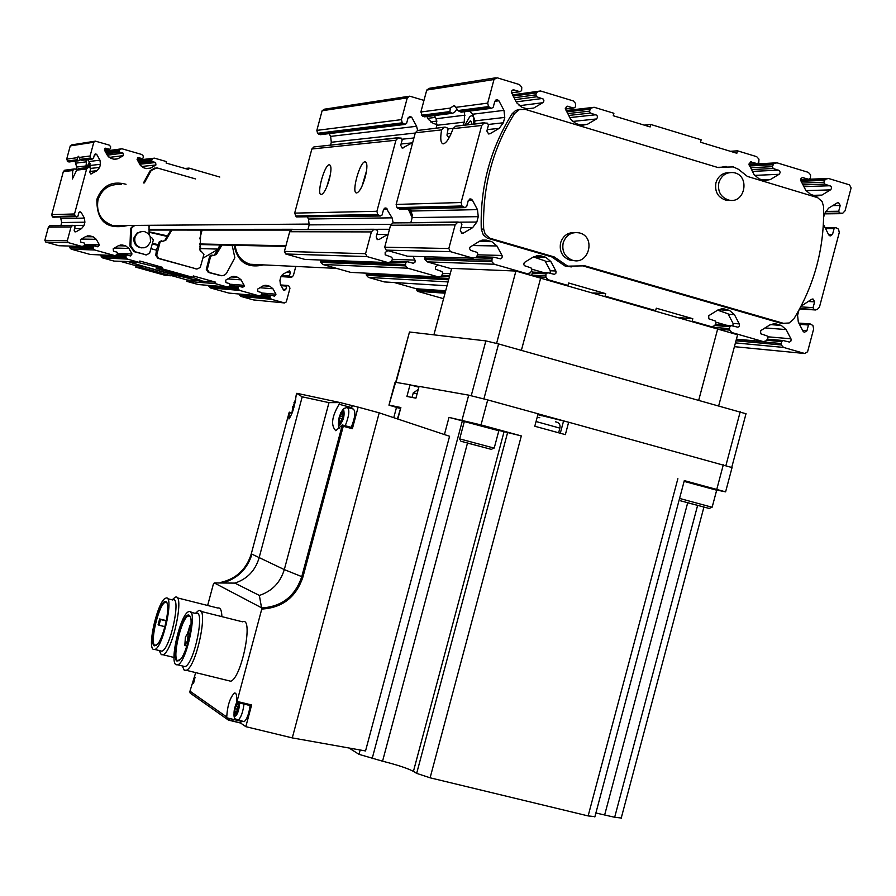 <?xml version="1.0" encoding="UTF-8"?>
<svg xmlns="http://www.w3.org/2000/svg" width="896" height="896" viewBox="0 0 896 896"><rect width="100%" height="100%" fill="white"/><g stroke="black" fill="none" stroke-linecap="round" stroke-linejoin="round"><path stroke-width="1.34" d="M87.326 167.496L88.894 165.435L88.962 167.362M466.995 124.645L470.254 120.882L471.218 121.475L471.654 124.118M86.598 169.03L76.731 170.117L78.221 168.683L88.054 167.574L86.598 169.03L74.514 213.965L75.04 215.981L76.798 216.944L77.885 216.306L78.814 212.834L80.427 211.882L81.256 212.531L84.381 218.098L84.896 222.208L84.056 225.344L81.558 228.603L76.093 231.762L75.04 231.885L74.144 230.227L75.074 226.744L74.458 225.635L72.464 225.546L71.008 227.013L67.301 240.789L68.275 242.614L81.917 246.422L83.899 245.896L84.829 244.115L84.246 243.018L80.73 242.043L80.472 239.579L85.938 236.421L89.981 235.906L93.184 236.802L96.275 239.31L99.389 244.866L97.888 246.837L94.472 245.874L93.386 246.512L93.307 248.517L94.741 249.995L114.643 255.55L116.614 255.024L117.544 253.254L116.962 252.157L113.467 251.182L113.21 248.73L118.653 245.571L122.674 245.067L125.731 245.918L128.934 248.45L132.026 253.982L130.525 255.942L127.131 255.002L126.045 255.629L125.966 257.634L127.4 259.101L139.418 262.461L139.81 261.016L162.366 267.31L161.986 268.755L192.864 277.368L193.256 275.934L215.611 282.173L215.23 283.606L227.069 286.91L229.006 286.384L229.925 284.637L229.342 283.55L225.938 282.598L225.68 280.157L231.022 277.032L234.976 276.517L238.067 277.379L241.114 279.854L244.138 285.32L242.659 287.269L239.333 286.339L238.269 286.966L238.179 288.949L239.59 290.405L259 295.814L260.926 295.288L261.845 293.541L261.262 292.466L257.88 291.514L257.622 289.094L262.942 285.958L266.862 285.443L269.931 286.306L272.966 288.77L275.979 294.224L274.512 296.162L271.197 295.232L270.133 295.859L270.054 297.842L271.443 299.286L284.558 302.949L286.317 301.907L289.934 288.389L289.442 286.406L287.75 285.477L286.698 286.104L285.779 289.52L284.178 290.45L283.416 289.834L280.414 284.379L279.933 280.347L280.762 277.267L283.192 274.042L289.442 270.794L290.36 272.429L289.442 275.845L290.046 276.931L291.962 277.01L293.373 275.576L295.814 266.437M74.379 168.952L64.736 170.195L74.816 168.907L76.014 169.243L76.541 170.71M88.346 167.373L78.221 168.683M89.947 171.427L97.138 170.677L90.798 173.958L89.723 172.256L90.664 168.784L90.037 167.675L88.054 167.574M97.138 170.677L99.624 167.418L100.464 164.282L99.96 160.171L96.835 154.582L95.838 153.899L94.405 154.874L96.835 154.582M85.848 159.846L86.475 161.829L85.826 167.664M75.096 161.213L76.642 167.048L76.048 169.254M89.768 167.597L90.182 165.48L89.13 161.504L87.584 159.622M80.293 159.701L79.005 160.72L77.795 160.373L77.19 157.707L66.696 159.096L67.805 161.661L69.429 161.93M104.955 148.378L109.57 149.24L110.51 148.59L110.6 146.574L109.155 145.085L95.368 141.131L93.811 142.218L90.104 155.982L79.117 157.45L80.069 159.376L81.984 160.339L92.501 159.006L93.464 158.357L94.405 154.874M90.104 155.982L90.63 158.01L92.501 159.006M823.659 217.168L824.622 213.573L828.598 208.141L837.222 202.899L838.6 202.642L840.224 205.464L838.69 211.243L839.642 213.091L842.733 213.248L845.04 210.818L851.11 187.947L849.531 184.867L828.419 178.45L825.306 179.312L823.794 182.269L824.746 184.117L830.995 186.301L831.6 188.014L830.816 189.661L821.89 195.104L816.379 196.134L810.712 194.477L805.706 190.21L800.677 180.23L801.024 178.506L802.413 177.565L808.842 179.278L810.41 178.203L810.578 174.843L808.338 172.357L776.966 162.814L773.819 163.677L772.296 166.645L773.259 168.504L779.565 170.71L780.181 172.435L779.397 174.082L770.392 179.536L764.87 180.578L759.114 178.898L754.051 174.597L748.933 164.203L750.702 161.896L757.221 163.632L758.789 162.546L758.957 159.163L756.694 156.666L737.486 150.819L736.848 153.261L700.504 142.218L701.154 139.787L650.81 124.488L650.16 126.93L613.256 115.73L613.906 113.277L594.205 107.285L590.957 108.147L589.411 111.149L590.408 113.053L596.915 115.326L597.554 117.085L596.747 118.754L587.485 124.264L581.997 125.328L575.837 123.558L570.595 119.168L565.286 108.573L567.045 106.232L573.866 108.024L575.445 106.915L575.613 103.477L573.272 100.923L540.546 90.978L537.275 91.84L535.707 94.864L536.715 96.768L543.29 99.064L543.939 100.834L543.122 102.514L533.781 108.035L527.128 108.853L522.021 107.307L516.734 102.883L511.358 92.243L511.941 90.586L513.464 89.846L520.038 91.694L521.618 90.586L521.774 87.136L519.411 84.56L497.022 77.75L493.987 79.52L487.682 103.118L455.806 107.352L457.912 110.544L461.138 112.179L491.613 108.304L493.237 107.195L494.827 101.237L497.224 99.579L496.104 99.736M487.682 103.118L488.522 106.59L491.613 108.304M455.806 107.352L453.992 105.549L450.341 108.08L449.893 111.586L450.654 112.683L452.637 113.254L454.675 112.134L456.994 109.01M495.376 77.862L429.184 88.334L426.742 90.059L420.874 112L422.632 116.267L425.264 116.738M463.109 125.082L464.274 122.125L436.878 125.294L436.117 118.731L434.426 115.573M464.274 122.125L464.61 111.742M798.963 310.128L797.586 315.291L798.314 322.112L803.096 331.318L804.317 332.36L806.926 330.781L808.472 324.99L810.186 323.938L812.907 325.506L813.68 328.843L807.598 351.736L804.731 353.506L783.518 347.413L781.278 344.96L781.446 341.611L783.171 340.547L789.589 342.104L790.955 340.973L791.09 339.136L786.15 329.582L781.267 325.427L776.283 323.982L769.899 324.89L760.659 330.691L760.704 333.76L767.077 335.91L767.995 337.736L766.483 340.704L763.347 341.611L731.819 332.539L729.557 330.086L729.714 326.715L731.461 325.651L737.934 327.219L739.312 326.088L739.446 324.24L734.451 314.642L729.523 310.453L724.494 308.997L718.054 309.893L708.736 315.717L708.781 318.797L715.221 320.97L716.139 322.806L714.616 325.786L711.458 326.693L692.149 321.138L692.798 318.707L656.298 308.202L655.648 310.643L605.058 296.106L605.707 293.653L568.635 282.99L567.974 285.443L548.184 279.754L545.843 277.245L546 273.818L547.792 272.742L554.478 274.366L555.901 273.213L556.035 271.342L550.85 261.554L545.776 257.286L540.546 255.763L533.904 256.648L524.306 262.528L523.757 264.298L524.35 265.653L531.026 267.904L531.978 269.774L530.41 272.81L527.15 273.706L494.267 264.253L491.904 261.722L492.061 258.283L493.864 257.208L500.618 258.854L502.051 257.701L502.186 255.808L496.944 245.963L491.837 241.674L486.539 240.139L479.83 241.013L469.941 247.218L469.605 248.685L470.478 250.298L476.941 252.325L477.904 254.206L476.325 257.253L473.032 258.149L450.408 251.642L448.818 248.517L455.134 224.885L457.576 222.387L460.869 222.533L461.899 224.437L460.309 230.406L461.787 233.24L463.523 233.038L472.64 227.629L476.829 222.04L478.262 216.664L477.456 209.619L472.338 200.066L470.96 198.957L468.272 200.581L466.682 206.55L464.867 207.626L461.955 205.979L461.115 202.518L481.712 125.474L484.142 122.976L487.435 123.166L488.454 125.082L486.864 131.04L488.611 133.963L490.067 133.706L499.173 128.363L503.339 122.786L504.773 117.421L503.978 110.365L472.618 114.229L474.981 120.882L474.578 123.782M445.01 127.12L446.958 127.691L447.978 129.528L446.958 135.173L449.008 137.939M444.998 127.12L417.581 130.469L415.307 132.787L396.144 204.434L396.939 207.659L400.434 209.171M444.27 127.21L417.581 130.469M484.142 122.976L455.582 126.202L484.635 122.651M455.582 126.202L453.062 128.632C449.59 138.208 446.286 143.282 443.173 143.875C440.619 143.226 440.093 138.566 441.616 129.886L443.811 127.523M441.616 129.886L415.307 132.787M801.08 306.186L811.597 299.309L813.165 299.085L814.621 301.851L813.075 307.63L814.027 309.467L817.13 309.602L819.448 307.16L839.283 232.49L838.51 229.141L835.688 227.517L834.086 228.592L832.541 234.371L828.453 234.36M823.402 224.314L828.722 234.886L830.11 235.984L832.541 234.371M149.397 225.288L148.96 226.934M72.834 225.322L49.795 225.736L48.395 227.136L44.845 240.33L45.774 242.077L58.867 245.728L81.917 246.422M60.514 217.336L61.723 222.533L60.939 225.422M64.736 170.195L63.336 171.595L51.755 214.637L52.259 216.563L54.432 217.482M94.64 141.254L71.747 144.872L70.246 145.914L66.696 159.096M239.411 294.045L240.912 296.419L253.512 299.925L284.558 302.949M241.416 285.107L242.906 287.314M208.802 285.41L210.291 287.896L228.95 293.093L259 295.814M171.226 275.542L187.253 280L186.883 281.378L198.262 284.547L227.069 286.91M120.669 261.453L136.114 265.754L135.744 267.131L165.413 275.397L171.091 275.8L171.786 274.434L201.13 281.064L215.611 282.173M101.125 254.957L101.158 256.469L102.536 257.88L114.072 261.106L124.712 261.374M94.483 244.731L99.478 245.067M69.81 246.053L69.798 247.733L71.187 249.155L90.283 254.475L114.643 255.55M815.786 309.982L799.59 308.974L815.797 309.982M527.106 108.842L533.781 108.035M503.978 110.365L498.87 100.755L497.224 99.579M520.274 109.301L515.626 110.477L512.075 113.837C490.269 148.826 479.998 187.242 481.275 229.096L483.325 234.965L487.424 238.19L551.634 256.85L565.152 266.067L571.323 266.907M718.827 167.653L726.118 166.41M584.931 265.832L783.406 323.31L789.163 322.986L793.71 319.099C814.621 284.827 824.578 247.341 823.592 206.64L822.114 201.555L817.667 197.68L747.387 176.422L738.539 169.344L733.365 166.925L717.259 167.328L525.325 109.402L519.366 109.592L514.528 113.546C492.666 148.624 482.384 187.141 483.661 229.096L485.206 234.237L489.81 238.213L554.176 256.917L567.728 266.157L584.931 265.832L582.322 265.742L780.349 323.086L783.653 323.378M582.322 265.742L581.392 265.518M458.192 222.006L392.851 222.914L390.578 225.243L384.698 247.218L386.187 250.13L407.344 256.178L473.032 258.149M478.262 216.664L412.182 217.594L410.894 222.41M412.182 217.594L411.421 211.042L410.29 208.936M436.878 125.294L436.117 128.128M425.029 256.715L424.995 259.515L427.213 261.867L451.55 268.822M184.957 168.482L189.011 168.09L188.619 169.534L166.118 163.05L166.499 161.605L154.515 158.155L152.555 158.67L151.626 160.429L152.242 161.538L155.624 162.512L155.926 164.987L150.517 168.101L146.507 168.594L143.45 167.709L140.258 165.155L137.166 159.589L138.466 157.584L142.184 158.637L143.136 157.987L143.226 155.982L141.792 154.493L121.946 148.77L119.974 149.285L119.045 151.043L119.661 152.163L123.066 153.138L123.379 155.624L117.936 158.738L114.643 159.387L110.835 158.346L107.621 155.781L104.507 150.192L106.008 148.232M219.789 177.05L189.011 168.09M186.883 281.378L198.43 282.285L201.13 281.064L203.101 282.654L215.23 283.606M187.253 280L202.093 280.907L192.864 277.357L186.794 276.931L156.184 268.397L161.986 268.755M135.744 267.131L141.165 267.467L141.859 266.101L171.786 274.434M136.114 265.754L141.859 266.101L128.957 261.901M156.184 268.397L156.24 266.952L162.366 267.31M124.645 261.374L139.418 262.461M605.707 293.653L593.69 292.936M692.798 318.707L679.907 317.722M737.486 150.819L730.374 151.29M650.81 124.488L644.157 125.115M455.134 224.885L390.578 225.243M494.267 264.253L427.213 261.867M527.15 273.706L526.03 273.661M731.819 332.539L730.498 332.427M763.347 341.611L736.422 339.158M783.518 347.413L735.426 342.888M828.419 178.45L809.547 179.211M776.966 162.814L748.944 164.338M594.205 107.285L566.048 110.544M540.546 90.978L512.478 94.853M450.341 108.08L420.874 112M469.549 111.104L472.618 114.229M481.712 125.474L453.062 128.632M461.115 202.518L396.144 204.434M123.57 225.49L112.717 225.568C100.856 221.021 95.962 212.386 98.045 199.662C102.077 188.53 109.883 183.523 121.475 184.632M263.547 264.891C247.318 268.598 237.507 262.069 234.102 245.302M258.619 264.656L250.141 264.253C241.214 261.262 236.242 254.946 235.211 245.325M48.395 227.136L71.008 227.013M51.755 214.637L74.514 213.965M76.731 170.117L72.352 178.987L72.722 170.554L63.336 171.595M74.088 169.142L72.722 170.554M79.117 157.45L78.557 156.296L77.19 157.707M105.011 151.11L121.946 148.77M137.469 160.126L154.515 158.155M240.912 296.419L271.443 299.286M210.291 287.896L239.59 290.405M198.43 282.285L203.101 282.654M141.165 267.467L171.091 275.8M156.24 266.952L137.525 262.36M102.536 257.88L127.4 259.101M71.187 249.155L94.741 249.995M151.491 248.797L156.442 250.186L155.77 255.27L157.842 258.317L197.008 269.058M200.211 248.584L218.478 249.099L219.587 244.978M200.144 250.734L200.906 251.541M203.482 257.858L218.478 249.099M128.027 225.456C106.848 230.104 96.477 221.368 96.902 199.237C102.312 185.573 112.022 180.589 126.034 184.285M134.904 225.4L130.592 228.626L129.954 246.109L134.12 251.675L146.429 254.901M131.253 227.528L134.03 225.411M155.03 167.888L150.226 170.643L143.472 182.941M212.128 254.99L209.698 256.099L206.293 269.416L208.342 272.44L220.965 275.722M214.099 255.326L220.998 245.011M148.982 231.795L167.754 235.939M148.994 232.109L167.709 236.018M199.662 246.31L200.626 247.061M148.994 232.21L167.418 236.488M152.891 243.421L158.032 244.642M152.768 244.093L157.797 245.302M148.926 229.41L292.466 229.286M285.746 246.434L199.606 244.541M285.925 245.784L199.606 243.97M148.938 230.048L291.323 230.07M161.526 240.778L159.197 241.898L156.442 250.186M163.632 241.125L164.853 240.318L170.934 230.048M195.563 178.92L156.856 167.854L151.122 170.565L144.368 182.874M132.126 227.528L131.466 228.626L130.827 246.131L134.994 251.709L146.216 254.845L149.598 253.333L153.339 240.016L151.838 237.81L150.528 237.429M149.027 225.299L149.15 234.651M200.917 230.059L199.909 249.95L203.963 254.251L200.245 267.512L196.885 269.024L158.749 258.362L156.677 255.315L160.104 241.92L165.771 240.341L171.864 230.048M232.165 245.258L234.842 257.746L226.442 273.459L224.426 275.162L221.883 275.789L209.328 272.507L207.267 269.472L210.683 256.133L216.294 254.565L221.995 245.034M142.083 247.901L139.608 247.565C135.106 245.717 133.258 242.357 134.086 237.474L137.155 232.971L142.318 231.437M730.139 200.312L725.928 200.189C717.886 197.501 714.56 191.688 715.938 182.75C718.222 175.997 722.714 172.626 729.4 172.614M574.258 260.579L569.598 260.053C562.184 256.906 559.182 251.16 560.605 242.805C563.035 235.771 567.784 232.344 574.851 232.534M563.181 242.838C566.115 234.886 571.547 231.582 579.488 232.926C596.445 236.936 588.672 265.922 572.186 260.131C564.76 256.973 561.747 251.216 563.181 242.838M718.861 182.638C721.437 175.325 726.354 171.987 733.589 172.626C750.389 174.966 745.36 204.176 728.862 200.11C720.81 197.422 717.472 191.598 718.861 182.638M134.96 237.485C136.696 232.848 139.978 230.91 144.782 231.694L148.008 233.419L150.17 236.398L150.55 241.875L147.47 246.389L144.122 247.811L140.493 247.598C135.979 245.75 134.131 242.379 134.96 237.485M465.08 124.858L469.661 116.861C472.954 114.094 474.264 116.435 473.603 123.894M471.789 115.606L472.965 114.643M86.654 167.574L89.23 162.366M90.048 163.262L89.589 167.541M412.485 215.242L409.674 208.947M412.16 217.672L408.24 208.992M417.637 130.424L416.584 126.291L411.824 117.443L410.312 116.368L408.061 117.891L406.594 123.39L405.082 124.41L402.226 122.83L401.442 119.627L316.848 130.39L322.112 110.746L324.318 109.211L408.542 96.342M401.442 119.627L407.266 97.877L409.696 96.163L423.976 100.408M426.888 116.525L428.422 119.381L433.339 123.458L437.035 124.555M443.565 298.693L417.379 291.278L416.405 288.792L394.318 282.531M447.026 285.757L384.384 281.926L368.413 277.402L366.419 275.307L366.352 273.179M448.045 281.926L368.413 277.402M438.166 264.992L435.49 266.885L435.512 269.203L441.952 271.566L442.826 273.291L441.37 276.08L438.346 276.92L350.616 272.362L322.806 264.488L320.802 262.382L320.79 260.019M438.346 276.92L407.781 268.206L322.806 264.488M407.781 268.206L405.574 265.877L405.72 262.696L407.4 261.71L413.336 263.278L414.994 262.158L415.128 260.422L412.955 256.346M387.856 250.611L385.157 252.504L385.19 254.822L391.686 257.219L392.56 258.944L391.104 261.755L388.046 262.584L304.864 259.414L285.734 253.982L284.413 251.395L289.688 231.728L291.738 229.645L374.237 229.253M388.046 262.584L367.002 256.581L365.557 253.702L371.381 231.918L289.688 231.728M371.381 231.918L373.643 229.611L376.746 229.757L377.664 231.504L376.186 237.003L377.541 239.613L379.176 239.434L387.643 234.438L376.891 234.382M388.214 234.069L387.643 234.438M307.989 229.309L309.176 224.874L308.482 219.016L307.485 217.202M380.386 216.003L296.262 216.91L294.672 213.114L376.902 211.288L377.698 214.48L380.386 216.003L382.077 215.006L383.544 209.507L386.064 208.018L392.09 217.829L393.12 222.701M365.232 177.106C362.398 186.682 359.542 191.968 356.664 192.954C350.974 193.715 359.878 161.034 365.165 161.818C367.45 162.736 367.472 167.832 365.232 177.106M329.314 179.39C326.614 188.552 323.938 193.603 321.294 194.544C316.064 195.272 324.587 164.013 329.414 164.752C331.498 165.626 331.464 170.509 329.314 179.39M294.672 213.114L311.853 148.994L313.902 146.922L398.63 137.648M376.902 211.288L395.92 140.246L311.853 148.994M395.92 140.246L398.182 137.95L401.229 138.107L402.181 139.877L400.714 145.376L402.326 148.064L412.138 142.89L401.083 143.987M412.709 142.531L412.138 142.89M330.602 144.906L331.307 142.262L330.613 136.394L329.112 133.616M320.813 134.624L317.565 133.28L316.848 130.39M326.782 186.872L330.434 174.328M362.029 186.155L366.587 170.61M129.931 261.946C144.402 267.355 199.875 281.859 201.981 280.784M718.715 405.709L737.587 334.768L515.906 271.051L451.674 268.363L433.899 334.846M496.597 343.392L515.906 271.051M732.816 326.043L733.163 323.602L728.022 313.79L717.595 310.173M716.195 322.269L729.938 326.222M550.032 273.381L550.39 270.906L545.048 260.904L533.434 256.928L545.597 257.23M532.638 271.734L531.63 271.085M532.022 269.226L546.224 273.325M745.998 413.762L498.579 343.941L485.867 340.894L409.483 332.002L395.696 382.245M568.142 422.117L538.104 413.84M419.037 386.501L411.376 385.146M542.058 415.845L537.902 414.613M482.877 447.093L468.048 443.229L482.877 447.093M461.776 441.47L491.4 449.389L461.776 441.47M459.682 438.883L493.73 448M459.704 438.827L464.318 421.546L498.837 430.741M464.811 421.546L498.635 430.114M393.758 417.682L396.458 407.557L400.254 408.341M396.816 407.557L400.378 407.893M701.411 506.363L686.381 502.454L701.411 506.363M680.523 500.797L709.363 508.491L680.523 500.797M679.582 498.434L711.637 507.125M684.118 481.376L716.666 490.202M684.242 480.917L716.531 489.597M365.534 750.949L449.579 436.274L379.21 412.843L292.286 737.901L365.534 750.949M292.286 737.901L245.818 726.667L251.63 704.962L237.037 701.411L261.766 609.056C282.43 607.824 296.15 597.139 302.938 576.979L343.258 426.261L342.35 424.962L301.773 576.643L302.938 576.979M241.259 720.989L240.666 723.072L245.818 726.667M342.866 425.6L352.33 427.65L352.374 428.714L358.142 407.12L340.278 402.595L328.978 402.64L284.301 569.587L301.773 576.643C295.198 596.21 281.893 606.637 261.834 607.936L261.766 609.056M358.142 407.12L379.21 412.843M207.637 605.483L213.427 583.89L214.301 582.938L261.834 607.936M200.794 611.352L242.558 621.824C253.96 616.123 241.685 678.138 230.731 681.218L227.987 680.534M177.173 597.822L217.784 608.026C220.315 607.331 221.682 610.198 221.883 616.638M235.715 693.414L234.382 693.078C236.32 692.653 237.014 695.498 236.466 701.646L236.611 702.262L237.037 701.411M241.282 721.314L226.867 717.83L227.45 719.398L190.198 693.123L189.795 691.734L195.698 672.616M234.382 693.078C229.981 697.648 227.427 705.622 226.733 717.002L226.867 717.83M227.45 719.398L240.666 723.072M291.894 412.866L289.251 412.149L288.971 418.981C292.432 413.851 294.851 405.843 296.218 394.957L296.643 393.355L297.382 393.411L340.066 402.55M296.643 393.355L302.21 396.827L328.978 402.64M339.584 402.55L339.136 404.253C331.733 416.64 330.635 425.466 335.832 430.718L342.216 424.928L352.33 427.65M220.83 582.4C236.298 578.794 246.445 569.285 251.283 553.851L289.218 412.194M214.301 582.938L234.875 583.106L259.358 595.437L261.486 607.398M156.33 645.501L154.885 645.501C149.475 643.126 158.928 603.826 165.256 602.347L166.97 602.907M159.645 618.957L158.122 624.658L159.04 625.229L160.563 619.528L159.645 618.957L166.309 620.626M349.037 748.003L359.005 754.342L382.558 761.197L467.454 443.206M382.558 761.197C397.275 764.915 407.568 768.298 413.426 771.378L416.662 773.371L430.114 777.806L588.134 815.92L594.922 816.637M595.896 812.986L614.667 817.275L621.242 818.003M444.427 434.56L449.008 417.39L481.029 424.917L487.704 399.918L538.115 413.795L534.789 426.25L565.354 434.627L568.658 422.218L732.054 467.566M388.976 405.104L395.091 382.234L410.032 384.787L406.907 396.458L415.923 398.171L419.07 386.378L468.698 395.147L487.704 399.918M413.426 771.378L504.078 431.67L521.326 435.926L481.029 424.917M716.789 490.034L725.603 491.859L684.32 480.614M396.917 407.49L388.954 405.16L395.618 382.234M397.432 418.902L400.859 407.523L389.469 405.194M568.658 422.218L537.88 414.669M418.846 387.206L410.032 384.787M449.008 417.39L464.89 421.501M504.078 431.67L498.837 430.45M154.291 645.859C147.907 642.656 161.269 594.843 166.51 602.157C170.565 605.55 164.147 636.283 157.741 644L154.291 645.859M153.339 649.398C146.944 646.52 158.166 599.939 165.659 598.214C174.642 593.432 163.442 647.035 154.896 649.488L153.339 649.398M167.53 598.685L172.637 599.962C181.698 595.202 170.531 648.782 161.918 651.213L159.914 650.72M172.178 599.85L175.056 597.296C185.226 591.965 172.726 652.019 163.038 654.763L161.269 654.662L159.667 651.538M179.267 660.71L177.643 660.722C171.875 658.146 181.485 617.725 188.261 616L190.221 616.627M177.027 661.102C170.15 657.608 184.094 607.925 189.728 615.832C193.973 619.494 187.667 650.485 180.947 658.896L177.027 661.102M176.042 664.765C169.221 661.651 180.634 613.749 188.653 611.71C198.307 606.446 187.029 661.965 177.811 664.843L176.042 664.765M190.803 612.248L195.877 613.514C205.61 608.283 194.376 663.768 185.08 666.624L182.773 666.064M195.362 613.39L198.363 610.747C209.283 604.89 196.706 667.083 186.256 670.298L184.24 670.208L182.269 665.941M188.238 633.618L190.03 625.206L187.634 633.248L185.405 637.202L184.811 645.467L187.454 640.942L188.238 633.618L189.851 634.021M189.358 629.44L190.534 629.742M352.195 405.832L351.277 408.498M348.062 407.624L353.259 409.035C355.869 411.309 355.197 417.413 351.221 427.358M236.925 701.758L251.194 705.813L251.63 704.962M250.085 705.544C248.976 713.821 247.005 719.208 244.149 721.694L243.051 721.426M292.578 411.723L295.445 401.094M293.16 409.976L292.734 411.253M292.69 409.853L293.563 405.182L295.333 401.699M194.152 681.307L194.678 679.157M339.55 423.338L338.89 420.784L339.92 415.677L342.742 411.41L343.414 413.941L342.373 419.07L339.55 423.338M342.048 412.406L342.35 413.146L343.146 412.272L342.798 416.539L340.424 422.766L339.942 421.602L339.147 422.464L339.494 418.197L342.048 412.406M238.414 702.699C238.65 708.456 237.485 712.32 234.931 714.302L234.808 708.624L237.406 702.453M237.485 703.17L237.821 704.066L238.403 703.416L238.022 707.963L235.771 713.966L235.234 712.544L234.662 713.194L235.043 708.646L237.485 703.17M90.608 173.914L91.672 173.813M90.686 168.403L99.624 167.418M76.642 167.048L86.43 165.917M76.149 163.106L86.475 161.829M89.13 161.504L99.96 160.171M90.182 165.48L100.464 164.282M68.88 161.963L78.893 160.686M81.872 160.317L92.378 158.973M67.805 161.661L77.795 160.373M80.763 159.992L91.258 158.659M67.2 161.034L77.258 159.734M80.069 159.376L90.63 158.01M488.522 106.59L457.912 110.544M449.893 111.586L421.669 115.226M450.654 112.683L422.632 116.267M489.552 107.699L459.144 111.597M491.411 108.259L460.947 112.134M452.446 113.221L424.368 116.782M465.058 115.158L436.117 118.731M504.773 117.421L474.981 120.882M503.339 122.786L488.488 124.432M453.398 128.307L447.978 128.912M451.237 133.403L447.149 133.84M499.173 128.363L487.245 129.618M490.067 133.706L488.309 133.874M835.05 227.55L824.947 227.562M834.086 228.592L825.485 228.603M839.642 213.091L824.701 213.293M838.69 211.243L825.474 211.434M841.389 213.618L824.555 213.83M448.818 248.517L384.698 247.218M450.531 251.686L386.299 250.163M486.539 240.139L482.026 240.094M491.635 241.618L479.08 241.461M496.944 245.963L472.203 245.549M502.029 255.461L477.736 254.822M493.17 257.186L477.098 256.726M492.061 258.283L474.443 257.768M491.534 260.232L424.648 258.126M491.904 261.722L424.995 259.515M540.546 255.763L536.334 255.662M550.85 261.554L545.294 261.374M555.89 270.995L550.312 270.771M547.142 272.709L532.549 272.093M546 273.818L532.246 273.224M545.485 275.755L531.731 275.139M545.843 277.245L537.746 276.864M724.494 308.997L721.112 308.773M729.389 310.419L718.424 309.68M734.451 314.642L728.235 314.205M739.301 323.904L733.062 323.411M730.934 325.606L715.725 324.397M729.714 326.715L715.109 325.539M729.21 328.63L713.306 327.32M729.557 330.086L720.16 329.302M776.283 323.982L773.091 323.747M781.133 325.394L770.459 324.576M786.15 329.582L764.982 327.902M790.944 338.8L767.962 336.806M782.678 340.502L767.614 339.17M781.446 341.611L767.11 340.323M780.942 343.515L736.344 339.45M781.278 344.96L735.986 340.782M804.731 353.506L734.418 346.674M809.659 323.893L798.818 323.098M808.472 324.99L799.456 324.318M806.926 330.781L802.637 330.434M814.621 301.851L808.069 301.482M813.075 307.63L800.71 306.88M814.027 309.467L799.803 308.582M840.224 205.464L832.765 205.61M825.306 179.312L800.688 180.275M824.298 180.365L801.091 181.261M823.794 182.269L802.021 183.075M824.746 184.117L802.962 184.89M830.088 185.741L803.858 186.637M830.525 189.874L805.93 190.635M821.89 195.104L813.546 195.328M803.32 177.621L802.032 177.677M808.685 179.245L800.654 179.57L808.842 179.278M773.819 163.677L749.09 164.998M772.811 164.73L749.571 165.962M772.296 166.645L750.501 167.754M773.259 168.504L751.453 169.59M778.658 170.139L752.394 171.405M779.094 174.294L754.51 175.392M770.392 179.536L762.339 179.872M751.632 161.941L750.277 162.019M757.053 163.587L748.944 164.024M590.957 108.147L566.283 110.992M589.926 109.211L566.742 111.866M589.411 111.149L567.661 113.602M590.408 113.053L568.646 115.461M595.974 114.744L569.766 117.589M596.445 118.966L572.342 121.486M587.485 124.264L580.507 124.97M568.064 106.277L566.406 106.478M573.653 107.968L565.331 108.954M537.275 91.84L512.669 95.222M536.234 92.915L513.117 96.074M535.707 94.864L514.024 97.787M536.715 96.768L515.021 99.658M542.349 98.482L516.208 101.886M542.819 102.726L519.053 105.728M514.158 89.936L512.4 90.182M519.803 91.638L511.459 92.814M493.987 79.52L426.742 90.059M498.87 100.755L494.805 101.304M461.955 205.979L396.939 207.659M462.997 207.077L397.902 208.678M464.856 207.626L399.65 209.194L464.867 207.626M472.338 200.066L468.418 200.189M477.456 209.619L411.421 211.042M476.829 222.04L459.648 222.174M472.64 227.629L461.037 227.662M463.523 233.038L461.328 233.027M457.576 222.387L392.851 222.914M49.795 225.736L72.464 225.546M74.76 231.762L76.093 231.762M74.57 228.626L81.558 228.603M73.707 225.434L84.056 225.344M61.723 222.533L84.896 222.208M61.23 218.602L84.381 218.098M78.904 212.598L81.256 212.531M52.864 217.179L75.667 216.619M52.259 216.563L75.04 215.981M70.246 145.914L93.811 142.218M104.395 149.923L109.424 149.218M113.915 159.23L117.936 158.738M109.032 157.427L123.379 155.624M107.296 155.198L123.066 153.138M106.568 153.899L119.661 152.163M105.963 152.813L119.045 151.043M105.414 151.816L119.347 149.912M105.134 151.323L119.974 149.285M137.021 159.197L142.061 158.603M137.659 157.752L138.667 157.629M146.283 168.526L150.517 168.101M141.322 166.51L155.926 164.987M139.742 164.237L155.624 162.512M139.059 162.994L152.242 161.538M138.454 161.907L151.626 160.429M137.894 160.899L151.928 159.298M137.614 160.384L152.555 158.67M280.986 276.606L291.133 277.245L280.986 276.606M281.086 276.382L290.046 276.931M281.691 275.374L289.442 275.845M286.317 272.205L290.36 272.429M283.136 289.307L285.779 289.52M281.142 285.69L286.698 286.104M280.739 284.962L287.426 285.454M239.568 295.03L270.054 297.842M239.366 294.213L269.83 296.979M261.307 295.075L270.133 295.859M261.61 294.392L270.894 295.21M261.811 292.992L275.979 294.224M242.368 286.339L244.205 286.485M259.93 287.728L272.966 288.77M269.931 286.306L263.245 285.79L269.853 286.283M264.902 285.298L266.862 285.443M208.947 286.496L238.179 288.949M208.734 285.678L237.966 288.086M229.309 286.238L238.269 286.966M229.678 285.566L239.008 286.317M229.936 284.211L244.138 285.32M227.808 278.914L241.114 279.854M231.258 276.898L237.978 277.357M232.904 276.371L234.976 276.517M101.158 256.469L125.966 257.634M100.946 255.64L125.742 256.76M115.976 255.192L126.045 255.629M117.163 254.576L126.739 254.979M117.499 253.4L132.026 253.982M114.464 248.002L128.934 248.45M118.395 245.717L125.731 245.918M120.12 245L122.674 245.067M69.798 247.733L93.307 248.517M69.586 246.904L93.083 247.643M82.768 246.187L93.386 246.512M84.358 245.594L94.046 245.862M84.739 244.474L99.389 244.866M81.368 239.064L96.275 239.31M85.49 236.678L93.061 236.768M87.259 235.883L89.981 235.906M45.853 242.099L68.342 242.637M44.845 240.33L67.301 240.789M151.122 170.565L150.226 170.643M131.466 228.626L130.592 228.626M130.827 246.131L129.954 246.109M135.15 251.754L134.266 251.72M146.216 254.845L145.32 254.811M165.771 240.341L164.853 240.318M160.104 241.92L159.197 241.898M156.677 255.315L155.77 255.27M158.827 258.373L157.92 258.339M196.885 269.024L195.922 268.968M216.294 254.565L215.309 254.52M210.683 256.133L209.698 256.099M207.267 269.472L206.293 269.416M209.384 272.53L208.41 272.462M220.315 275.587L219.33 275.52M722.725 167.227L719.802 167.373M783.406 323.31L780.349 323.086M558.734 260.008L556.181 259.941M553.997 256.872L551.466 256.805M490.829 238.571L488.432 238.549M483.661 229.096L481.275 229.096M514.528 113.546L512.075 113.837M407.266 97.877L322.112 110.746M436.979 121.094L430.438 121.89M435.4 117.387L427.851 118.328M445.032 293.194L417.379 291.278L445.032 293.182M445.301 292.174L416.819 290.237M445.413 291.76L416.931 289.822M416.405 288.792L445.693 290.752L416.36 288.781M448.616 279.787L366.419 275.307M448.974 278.466L366.117 274.075M449.445 276.685L440.787 276.248M449.725 275.632L442.288 275.262M450.24 273.694L442.814 273.347M405.574 265.877L320.802 262.382M405.238 264.499L320.488 261.139M405.72 262.696L389.805 262.102M406.773 261.677L391.91 261.139M414.982 260.098L392.459 259.325M388.55 250.802L387.565 250.779M367.147 256.626L285.869 254.027M365.557 253.702L284.413 251.395M373.643 229.611L291.738 229.645M379.176 239.434L377.115 239.411M389.491 229.286L375.122 229.298M391.462 224.336L309.176 224.874M392.09 217.829L308.482 219.016M387.318 209.026L383.69 209.115M296.262 216.91L378.65 215.499L296.274 216.91M377.698 214.48L295.4 215.992M398.182 137.95L313.902 146.922M403.693 147.829L402.035 147.986M413.93 137.973L402.203 139.194M415.251 133.034L331.307 142.262M416.584 126.291L330.613 136.394M411.824 117.443L408.061 117.925M404.914 124.376L320.006 134.669M403.178 123.861L318.438 134.198M402.226 122.83L317.565 133.28M521.382 350.336L540.758 277.726M698.746 400.109L717.763 328.608M740.219 411.746L725.917 465.539M498.579 343.941L483.907 398.888M485.867 340.894L471.24 395.685M409.483 332.002L396.032 382.312M352.374 428.714L343.258 426.261M224.504 582.366C238.347 577.819 247.475 568.478 251.899 554.344M190.086 691.242L226.733 717.002M220.931 582.4C236.342 578.771 246.467 569.251 251.294 553.851L284.301 569.587C280.347 582.602 272.037 591.214 259.358 595.437M302.21 396.827L259.011 558.152C255.192 570.73 247.15 579.04 234.875 583.106M359.005 754.342L360.17 749.986M462.045 420.056L468.698 395.147M430.114 777.806L521.326 435.926M588.134 815.92L677.869 478.677M716.789 489.306L723.307 464.811M397.79 419.026L400.859 407.523M604.677 814.856L687.646 502.925M614.667 817.275L697.57 505.579M416.662 773.371L507.651 432.421M372.142 758.677L462.37 420.806M560.302 433.238L563.494 421.254M417.122 393.68L413.258 392.918L412.048 397.432M559.866 428.131L536.054 421.523M189.974 627.458L190.781 627.659M185.058 645.176L186.928 645.635M187.454 640.942L188.238 641.144M188.014 638.837L188.776 639.027M160.563 619.528L166.242 620.95M159.13 625.262L164.886 626.685M291.928 413.336L289.195 412.597M351.859 407.702L339.136 404.253M292.062 413.134L295.714 399.627M193.592 683.256L195.082 677.174M339.282 425.477C337.96 419.485 339.382 414.131 343.582 409.427C344.926 415.419 343.493 420.762 339.282 425.477M340.603 413.045L343.605 408.565L347.29 407.411C349.877 409.685 349.194 415.789 345.24 425.734M239.702 703.013C238.93 710.909 237.25 715.389 234.662 716.442C233.374 713.406 234.058 708.691 236.712 702.285L236.443 702.811M244.014 704.066C242.906 712.342 240.934 717.73 238.101 720.227L237.059 720.026M237.138 709.162L238.493 704.435M293.888 407.579L292.981 407.333M294.482 405.429L293.563 405.182M341.085 421.378L339.203 420.874M342.093 418.902L339.494 418.197M342.854 416.662L340.099 415.912M343.067 413.93L341.197 413.426M236.51 711.928L234.707 711.491M237.899 709.341L235.043 708.646M237.955 706.922L235.659 706.362L237.955 706.933M238.538 704.446L236.712 703.998M68.992 161.986L79.005 160.72M452.637 113.254L424.558 116.827M835.162 227.517L824.936 227.539M841.512 213.651L824.544 213.864M450.408 251.642L386.187 250.13M491.837 241.674L478.99 241.517M545.776 257.286L533.523 256.95M729.523 310.453L718.379 309.702M781.267 325.427L770.403 324.598M813.165 299.085L812.336 299.04M838.6 202.642L837.816 202.664M803.074 177.565L802.267 177.598M751.374 161.885L750.523 161.93M757.221 163.632L748.933 164.08M567.739 106.21L566.709 106.333M573.866 108.024L565.342 109.021M513.811 89.858L512.725 90.014M520.038 91.694L511.482 92.893M470.96 198.957L469.728 199.002M309.344 224.078L112.717 225.568M79.688 211.904L80.427 211.882M95.166 153.989L95.838 153.899M104.406 149.968L109.57 149.24M105.146 148.277L105.795 148.187M137.032 159.242L142.184 158.637M137.838 157.662L138.466 157.584M231.224 276.92L238.067 277.379M118.35 245.75L125.843 245.952M85.434 236.712L93.184 236.802M45.774 242.077L68.275 242.614M336.571 268.386L250.141 264.253M199.752 238.84L202.115 230.059M199.898 249.771L200.648 246.96M134.994 251.709L134.12 251.675M158.749 258.362L157.842 258.317M209.328 272.507L208.342 272.44M567.728 266.157L565.152 266.067M554.176 256.917L551.634 256.85M490.627 238.515L488.23 238.493M572.186 260.131L569.598 260.053M728.862 200.11L725.928 200.189M140.493 247.598L139.608 247.565M453.992 105.549L454.664 105.75M367.002 256.581L285.734 253.982M386.064 208.018L384.899 208.04M410.312 116.368L409.259 116.502M405.082 124.41L320.163 134.702M713.294 327.32L713.63 326.066M531.72 275.184L532.683 271.589M746.043 413.616L731.763 467.309M491.4 449.389L493.864 447.922M461.014 441.336L459.547 438.816M494.222 448.034L498.859 430.662M498.624 430.102L498.994 430.73M709.363 508.491L711.782 507.035M712.163 507.158L716.699 490.101M716.509 489.563L716.878 490.179M165.256 602.347L166.902 602.762M725.603 491.859L732.088 467.443M594.832 816.962L684.331 480.547M621.163 818.306L703.886 507.226M413.28 392.851L418.23 389.525M537.152 417.402L539.773 417.704M555.43 421.792C559.082 422.475 560.571 424.558 559.899 428.042L558.634 432.779M166.846 602.75L166.51 602.157M154.896 649.488L161.918 651.213M159.443 650.608L159.723 651.784M163.038 654.763L174.048 657.474M188.261 616L190.142 616.459M190.075 616.437L189.728 615.832M177.811 664.843L185.08 666.624M186.256 670.298L230.731 681.218M190.176 625.24L190.971 625.43M184.811 645.467L186.827 645.96M159.197 625.24L164.898 626.662M240.744 723.083L228.222 720.048M251.194 705.813L236.611 702.262M295.747 399.414L293.899 402.886M292.779 406.269L291.939 413.448M194.152 680.322L193.57 683.323M339.203 417.155C338.027 424.379 338.24 428.019 339.842 428.086M234.707 707.918C233.587 714.605 233.8 718.278 235.346 718.939L244.149 721.694M343.224 413.381L342.35 413.146M340.95 421.87L340.088 421.635M238.571 704.245L237.821 704.066M236.309 712.802L235.435 712.589M237.955 706.899L235.693 706.35"/></g></svg>

